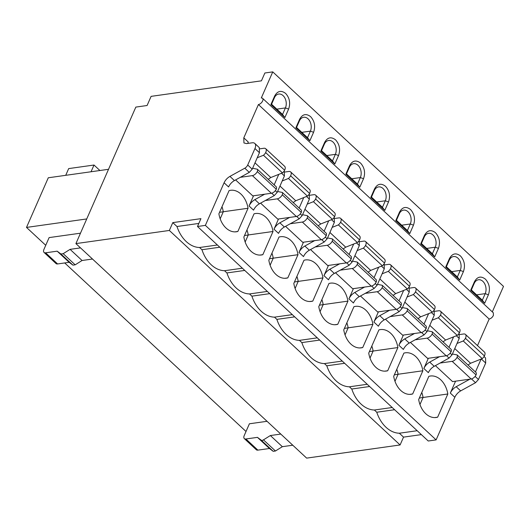<?xml version="1.0" encoding="UTF-8"?>
<svg xmlns="http://www.w3.org/2000/svg" width="530" height="530" viewBox="0 0 530 530"><rect width="100%" height="100%" fill="white"/><g stroke="black" fill="none" stroke-linecap="round" stroke-linejoin="round"><path stroke-width="0.79" d="M169.348 230.457L75.909 243.608L306.651 458.119L400.09 444.962L169.348 230.457L172.787 222.62L176.98 226.515A32.211 22.816 82 0 0 199.565 247.51L201.95 249.729A32.211 22.816 82 0 0 224.535 270.724L226.919 272.943A32.211 22.816 82 0 0 249.511 293.938L251.896 296.157A32.211 22.816 82 0 0 274.48 317.152L276.865 319.371A32.211 22.816 82 0 0 299.45 340.366L301.842 342.585A32.211 22.816 82 0 0 324.426 363.587L326.811 365.806A32.211 22.816 82 0 0 349.396 386.801L351.787 389.02A32.211 22.816 82 0 0 374.372 410.015L376.757 412.234A32.211 22.816 82 0 0 399.342 433.229L403.535 437.124L400.09 444.962M75.909 243.608L135.832 107.093L147.088 105.51L151.103 96.361L261.429 80.832L264.874 72.994L272.751 71.881L261.283 98.01A4.028 2.14 132.9 0 1 262.589 98.328A4.028 2.14 132.9 0 1 262.668 100.879A4.028 2.14 132.9 0 1 258.415 104.543L243.793 137.86L243.939 142.961L246.556 143.597L252.181 142.802A8.056 4.286 132.9 0 1 254.798 143.438A8.056 4.286 132.9 0 1 254.943 148.546L247.715 165.009A4.028 2.14 132.9 0 1 244.794 168.202L229.927 176.391C227.31 177.921 225.363 180.048 224.077 182.77L205.368 225.382L197.491 226.495L200.93 218.658L172.787 222.62M176.98 226.515L198.836 223.435M197.491 226.495L428.24 441L436.117 439.893L205.368 225.382M258.415 104.543L489.163 319.047L477.503 345.613M484.056 356.564L485.546 357.942L485.692 363.05L478.464 379.513L475.542 382.706L460.676 390.895A8.056 4.286 -47.1 0 0 454.826 397.275L436.117 439.893M454.826 397.275L450.328 393.094L455.561 381.176M403.37 335.066L398.885 345.268C400.17 342.552 402.118 340.426 404.734 338.895L409.233 343.076L424.093 334.88L427.021 331.694L434.249 315.224L434.116 310.13M378.393 311.852L373.915 322.055C375.2 319.338 377.148 317.212 379.765 315.681L384.257 319.855L399.123 311.666L402.045 308.48L409.279 292.01L409.14 286.915M353.424 288.631L348.939 298.84C350.224 296.124 352.178 293.998 354.789 292.467L359.287 296.641L374.154 288.452L377.075 285.266L384.303 268.796L384.171 263.702M328.448 265.417L323.969 275.627C325.254 272.91 327.202 270.784 329.819 269.247L334.311 273.427L349.177 265.238L352.106 262.052L359.333 245.582L359.194 240.487M303.478 242.203L299 252.412C300.278 249.696 302.232 247.57 304.843 246.033L309.341 250.213L324.208 242.024L327.129 238.831L334.357 222.368L334.225 217.273M278.508 218.989L274.023 229.198C275.308 226.482 277.256 224.356 279.873 222.819L284.365 226.999L299.231 218.81L302.16 215.617L309.387 199.154L309.248 194.06M253.532 195.775L249.054 205.984C250.332 203.262 252.287 201.142 254.903 199.605L259.395 203.785L274.262 195.59L277.183 192.403L284.411 175.94L284.279 170.839M252.611 168.282L257.341 169.216L276.322 186.858A4.83 2.571 132.9 0 1 276.289 189.23A4.83 2.571 132.9 0 1 271.367 193.264L252.784 195.881L235.611 179.915M248.047 208.263A20.935 14.833 82 0 0 230.55 190.303A20.935 14.833 82 0 0 229.073 190.621L218.89 213.809A20.935 14.833 82 0 0 236.387 231.769A20.935 14.833 82 0 0 237.871 231.451L248.047 208.263L223.282 211.755A20.935 14.833 82 0 0 221.99 206.753M260.581 203.129L277.753 219.095L296.336 216.478A4.83 2.571 132.9 0 0 301.265 212.444A4.83 2.571 132.9 0 0 301.292 210.072L282.318 192.43A4.83 2.571 132.9 0 1 282.285 194.802A4.83 2.571 132.9 0 1 277.356 198.836L265.291 200.532M273.023 231.484A20.935 14.833 82 0 0 255.526 213.517A20.935 14.833 82 0 0 254.042 213.835L243.866 237.023A20.935 14.833 82 0 0 261.363 254.983A20.935 14.833 82 0 0 262.847 254.665L273.023 231.484L248.252 234.969A20.935 14.833 82 0 0 246.96 229.967M285.557 226.343L302.729 242.309L321.312 239.692A4.83 2.571 132.9 0 0 326.235 235.658A4.83 2.571 132.9 0 0 326.268 233.286L307.287 215.644A4.83 2.571 132.9 0 1 307.254 218.015A4.83 2.571 132.9 0 1 302.332 222.05L290.261 223.746M297.993 254.698A20.935 14.833 82 0 0 280.496 236.731A20.935 14.833 82 0 0 279.012 237.056L268.836 260.237A20.935 14.833 82 0 0 286.332 278.204A20.935 14.833 82 0 0 287.816 277.879L297.993 254.698L273.228 258.183A20.935 14.833 82 0 0 271.936 253.181M310.527 249.557L327.699 265.523L346.282 262.906A4.83 2.571 132.9 0 0 351.211 258.878A4.83 2.571 132.9 0 0 351.238 256.5L332.264 238.858A4.83 2.571 132.9 0 1 332.231 241.23A4.83 2.571 132.9 0 1 327.301 245.264L315.237 246.967M322.969 277.912A20.935 14.833 82 0 0 305.472 259.952A20.935 14.833 82 0 0 303.988 260.27L293.812 283.451A20.935 14.833 82 0 0 311.309 301.418A20.935 14.833 82 0 0 312.786 301.1L322.969 277.912L298.198 281.397A20.935 14.833 82 0 0 296.906 276.395M335.497 272.778L352.675 288.737L371.252 286.127A4.83 2.571 132.9 0 0 376.181 282.092A4.83 2.571 132.9 0 0 376.214 279.714L357.233 262.072A4.83 2.571 132.9 0 1 357.2 264.45A4.83 2.571 132.9 0 1 352.278 268.478L340.207 270.181M347.938 301.126A20.935 14.833 82 0 0 330.442 283.166A20.935 14.833 82 0 0 328.958 283.484L318.782 306.671A20.935 14.833 82 0 0 336.278 324.632A20.935 14.833 82 0 0 337.762 324.314L347.938 301.126L323.174 304.611A20.935 14.833 82 0 0 321.882 299.609M360.473 295.992L377.645 311.951L396.228 309.341A4.83 2.571 132.9 0 0 401.15 305.306A4.83 2.571 132.9 0 0 401.183 302.935L382.203 285.286A4.83 2.571 132.9 0 1 382.176 287.664A4.83 2.571 132.9 0 1 377.247 291.699L365.183 293.395M372.915 324.34A20.935 14.833 82 0 0 355.418 306.38A20.935 14.833 82 0 0 353.934 306.698L343.758 329.885A20.935 14.833 82 0 0 361.255 347.846A20.935 14.833 82 0 0 362.732 347.528L372.915 324.34L348.144 327.825A20.935 14.833 82 0 0 346.852 322.823M385.442 319.206L402.621 335.172L421.198 332.555A4.83 2.571 132.9 0 0 426.127 328.52A4.83 2.571 132.9 0 0 426.16 326.149L407.179 308.506A4.83 2.571 132.9 0 1 407.146 310.878A4.83 2.571 132.9 0 1 402.224 314.913L390.153 316.609M397.884 347.554A20.935 14.833 82 0 0 380.388 329.594A20.935 14.833 82 0 0 378.904 329.912L368.728 353.099A20.935 14.833 82 0 0 386.224 371.06A20.935 14.833 82 0 0 387.708 370.742L397.884 347.554L373.12 351.046A20.935 14.833 82 0 0 371.828 346.037M410.419 342.42L427.591 358.386L446.174 355.769A4.83 2.571 132.9 0 0 451.096 351.734A4.83 2.571 132.9 0 0 451.129 349.363L432.149 331.72A4.83 2.571 132.9 0 1 432.122 334.092A4.83 2.571 132.9 0 1 427.193 338.127L415.129 339.823M422.854 370.768A20.935 14.833 82 0 0 405.357 352.808A20.935 14.833 82 0 0 403.88 353.126L393.697 376.313A20.935 14.833 82 0 0 411.2 394.274A20.935 14.833 82 0 0 412.678 393.956L422.854 370.768L398.09 374.259A20.935 14.833 82 0 0 396.798 369.251M428.339 358.28L423.861 368.489C425.146 365.766 427.094 363.64 429.711 362.109L434.202 366.29L449.069 358.094L451.991 354.908L459.218 338.445L459.086 333.344M435.388 365.634L452.56 381.6L471.143 378.983A4.83 2.571 132.9 0 0 476.072 374.949A4.83 2.571 132.9 0 0 476.106 372.577L457.125 354.934A4.83 2.571 132.9 0 1 457.092 357.306A4.83 2.571 132.9 0 1 452.163 361.341L440.099 363.037M447.83 393.989A20.935 14.833 82 0 0 430.333 376.022A20.935 14.833 82 0 0 428.85 376.34L418.673 399.527A20.935 14.833 82 0 0 436.17 417.488A20.935 14.833 82 0 0 437.654 417.17L447.83 393.989L423.059 397.474A20.935 14.833 82 0 0 421.774 392.472M224.077 182.77L228.576 186.944A8.056 4.286 132.9 0 1 234.426 180.571L249.285 172.376L252.214 169.189L259.442 152.72L259.296 147.618L254.798 143.438M247.802 143.418A8.056 4.286 132.9 0 1 248.285 142.033L243.793 137.86M262.589 98.328L493.337 312.832L493.41 315.39C492.377 317.397 490.959 318.616 489.163 319.047M272.751 71.881L503.5 286.392L492.31 311.878M309.858 140.781L295.873 127.783L299.602 119.29C302.451 114.122 306.121 113.241 310.606 116.646C314.615 121.138 315.608 126.352 313.581 132.295L309.858 140.781L307.532 137.667L296.542 127.452L295.873 127.783M334.827 164.002L320.842 150.997L324.572 142.51C327.427 137.336 331.091 136.455 335.576 139.86C339.591 144.352 340.578 149.566 338.557 155.509L334.827 164.002L332.502 160.881L321.518 150.672L320.842 150.997M359.804 187.216L345.818 174.211L349.542 165.724C352.397 160.55 356.067 159.669 360.552 163.074C364.56 167.566 365.554 172.78 363.527 178.723L359.804 187.216L357.478 184.102L346.488 173.886L345.818 174.211M384.773 210.43L370.788 197.432L374.518 188.938C377.373 183.771 381.037 182.883 385.522 186.295C389.53 190.78 390.524 195.994 388.503 201.937L384.773 210.43L382.448 207.316L371.457 197.1L370.788 197.432M409.75 233.644L395.764 220.646L399.488 212.152C402.343 206.985 406.013 206.104 410.498 209.509C414.506 213.994 415.5 219.208 413.473 225.151L409.75 233.644L407.418 230.53L396.433 220.314L395.764 220.646M434.719 256.858L420.734 243.86L424.464 235.366C427.312 230.199 430.983 229.318 435.468 232.723C439.476 237.208 440.47 242.429 438.449 248.365L434.719 256.858L432.394 253.744L421.403 243.528L420.734 243.86M459.695 280.072L445.71 267.074L449.433 258.58C452.289 253.413 455.959 252.532 460.444 255.937C464.452 260.429 465.446 265.643 463.419 271.585L459.695 280.072L457.363 276.958L446.379 266.742L445.71 267.074M284.882 117.567L270.903 104.569L274.626 96.076C277.481 90.908 281.152 90.027 285.637 93.432C289.645 97.924 290.632 103.138 288.611 109.081L284.882 117.567L282.556 114.453L271.572 104.238L270.903 104.569M484.665 303.286L470.68 290.288L474.41 281.794C477.258 276.627 480.929 275.746 485.414 279.151C489.422 283.643 490.416 288.857 488.395 294.799L484.665 303.286L482.34 300.172L471.349 289.956L470.68 290.288M421.37 434.613L403.535 437.124M374.372 410.015L392.207 407.504M376.757 412.234L394.592 409.723M351.787 389.02L369.622 386.509M349.396 386.801L367.23 384.29M326.811 365.806L344.646 363.295M324.426 363.587L342.261 361.076M301.842 342.585L319.676 340.075M299.45 340.366L317.284 337.855M276.865 319.371L294.7 316.86M274.48 317.152L292.315 314.641M251.896 296.157L269.73 293.647M249.511 293.938L267.339 291.427M226.919 272.943L244.754 270.433M224.535 270.724L242.369 268.213M201.95 249.729L219.784 247.219M199.565 247.51L217.393 244.999M399.342 433.229L417.176 430.718M450.328 393.094A8.056 4.286 132.9 0 1 456.178 386.714L460.676 390.895M469.898 379.162L456.178 386.714M481.114 359.062L475.45 371.967M414.54 333.489L404.734 338.895M428.611 313.647L424.007 324.148M398.885 345.268L403.383 349.449C404.662 346.733 406.616 344.606 409.233 343.076M389.57 310.275L379.765 315.681M403.641 290.433L399.03 300.927M373.915 322.055L378.407 326.235C379.692 323.519 381.64 321.392 384.257 319.855M364.594 287.061L354.789 292.467M378.665 267.219L374.061 277.713M348.939 298.84L353.437 303.021C354.716 300.305 356.67 298.178 359.287 296.641M339.624 263.847L329.819 269.247M353.695 244.005L349.084 254.499M323.969 275.627L328.467 279.807C329.746 277.091 331.694 274.964 334.311 273.427M314.654 240.633L304.843 246.033M328.719 220.791L324.115 231.285M299 252.412L303.491 256.593C304.776 253.877 306.724 251.75 309.341 250.213M289.678 217.419L279.873 222.819M303.75 197.577L299.139 208.071M274.023 229.198L278.522 233.379C279.8 230.663 281.748 228.536 284.365 226.999M264.709 194.199L254.903 199.605M278.773 174.357L274.169 184.857M249.054 205.984L253.545 210.158C254.831 207.442 256.778 205.322 259.395 203.785M259.998 148.811L263.86 148.268A5.638 3.001 132.9 0 1 265.689 148.711A5.638 3.001 132.9 0 1 265.795 152.282A5.638 3.001 132.9 0 1 265.656 152.58A4.83 2.571 132.9 0 1 263.47 155.257L257.242 157.735M265.689 148.711L284.67 166.354A5.638 3.001 132.9 0 1 284.769 169.931A5.638 3.001 132.9 0 1 284.636 170.223A4.83 2.571 132.9 0 1 282.45 172.899L270.79 177.537L268.226 179.332M257.341 169.216A4.83 2.571 132.9 0 1 257.308 171.588A4.83 2.571 132.9 0 1 252.386 175.622L240.322 177.318M220.182 218.81L223.282 211.755L219.539 212.338M234.876 231.875L237.871 231.451M284.968 172.025L288.83 171.481A5.638 3.001 132.9 0 1 290.665 171.925A5.638 3.001 132.9 0 1 290.765 175.503A5.638 3.001 132.9 0 1 290.625 175.794A4.83 2.571 132.9 0 1 288.439 178.471L282.212 180.949M290.665 171.925L309.639 189.568A5.638 3.001 132.9 0 1 309.745 193.145A5.638 3.001 132.9 0 1 309.606 193.437A4.83 2.571 132.9 0 1 307.42 196.113L295.76 200.751L293.196 202.546M277.581 191.496L282.318 192.43M245.158 242.024L248.252 234.969L244.509 235.552M259.852 255.089L262.847 254.665M309.944 195.239L313.806 194.695A5.638 3.001 132.9 0 1 315.635 195.139A5.638 3.001 132.9 0 1 315.734 198.717A5.638 3.001 132.9 0 1 315.602 199.008A4.83 2.571 132.9 0 1 313.415 201.685L307.188 204.163M315.635 195.139L334.615 212.782A5.638 3.001 132.9 0 1 334.715 216.359A5.638 3.001 132.9 0 1 334.582 216.651A4.83 2.571 132.9 0 1 332.396 219.327L320.736 223.965L318.172 225.76M302.557 214.71L307.287 215.644M270.128 265.238L273.228 258.183L269.485 258.766M284.822 278.303L287.816 277.879M334.914 218.453L338.776 217.91A5.638 3.001 132.9 0 1 340.604 218.353A5.638 3.001 132.9 0 1 340.71 221.931A5.638 3.001 132.9 0 1 340.571 222.222A4.83 2.571 132.9 0 1 338.385 224.899L332.158 227.377M340.604 218.353L359.585 235.996A5.638 3.001 132.9 0 1 359.691 239.573A5.638 3.001 132.9 0 1 359.552 239.865A4.83 2.571 132.9 0 1 357.366 242.548L345.706 247.179L343.142 248.974M327.527 237.924L332.264 238.858M295.104 288.459L298.198 281.397L294.455 281.98M309.792 301.517L312.786 301.1M359.89 241.673L363.752 241.123A5.638 3.001 132.9 0 1 365.581 241.567A5.638 3.001 132.9 0 1 365.68 245.145A5.638 3.001 132.9 0 1 365.548 245.436A4.83 2.571 132.9 0 1 363.361 248.119L357.134 250.591M365.581 241.567L384.561 259.216A5.638 3.001 132.9 0 1 384.661 262.787A5.638 3.001 132.9 0 1 384.522 263.085A4.83 2.571 132.9 0 1 382.342 265.762L370.682 270.393L368.111 272.188M352.503 261.138L357.233 262.072M320.074 311.673L323.174 304.611L319.431 305.2M334.768 324.731L337.762 324.314M384.859 264.887L388.722 264.344A5.638 3.001 132.9 0 1 390.55 264.788A5.638 3.001 132.9 0 1 390.656 268.359A5.638 3.001 132.9 0 1 390.517 268.657A4.83 2.571 132.9 0 1 388.331 271.334L382.103 273.805M390.55 264.788L409.531 282.43A5.638 3.001 132.9 0 1 409.637 286.001A5.638 3.001 132.9 0 1 409.498 286.299A4.83 2.571 132.9 0 1 407.312 288.976L395.652 293.607L393.088 295.402M377.473 284.358L382.203 285.286M345.043 334.887L348.144 327.825L344.401 328.415M359.738 347.952L362.732 347.528M409.829 288.101L413.692 287.558A5.638 3.001 132.9 0 1 415.527 288.002A5.638 3.001 132.9 0 1 415.626 291.573A5.638 3.001 132.9 0 1 415.493 291.871A4.83 2.571 132.9 0 1 413.307 294.548L407.08 297.019M415.527 288.002L434.507 305.644A5.638 3.001 132.9 0 1 434.607 309.215A5.638 3.001 132.9 0 1 434.467 309.513A4.83 2.571 132.9 0 1 432.281 312.19L420.628 316.821L418.057 318.616M402.449 307.572L407.179 308.506M370.019 358.101L373.12 351.046L369.37 351.628M384.714 371.166L387.708 370.742M434.805 311.315L438.668 310.772A5.638 3.001 132.9 0 1 440.496 311.216A5.638 3.001 132.9 0 1 440.602 314.787A5.638 3.001 132.9 0 1 440.463 315.085A4.83 2.571 132.9 0 1 438.277 317.761L432.049 320.239M440.496 311.216L459.477 328.858A5.638 3.001 132.9 0 1 459.576 332.429A5.638 3.001 132.9 0 1 459.444 332.727A4.83 2.571 132.9 0 1 457.257 335.404L445.598 340.041L443.034 341.837M427.418 330.786L432.149 331.72M394.989 381.315L398.09 374.259L394.346 374.842M409.683 394.38L412.678 393.956M439.516 356.703L429.711 362.109M453.587 336.861L448.976 347.362M423.861 368.489L428.353 372.663C429.638 369.947 431.586 367.827 434.202 366.29M459.775 334.529L463.637 333.986A5.638 3.001 132.9 0 1 465.473 334.43A5.638 3.001 132.9 0 1 465.572 338.001A5.638 3.001 132.9 0 1 465.433 338.299A4.83 2.571 132.9 0 1 463.253 340.975L457.019 343.453M465.473 334.43L484.453 352.072A5.638 3.001 132.9 0 1 484.552 355.65A5.638 3.001 132.9 0 1 484.413 355.941A4.83 2.571 132.9 0 1 482.227 358.618L470.567 363.255L468.003 365.051M452.388 354L457.125 354.934M419.965 404.529L423.059 397.474L419.316 398.057M434.66 417.594L437.654 417.17M296.542 127.452L299.41 120.926A8.858 6.274 82 0 1 303.67 117.256A8.858 6.274 82 0 1 308.056 118.846A8.858 6.274 82 0 1 310.394 131.135L307.532 137.667M321.518 150.672L324.38 144.14A8.858 6.274 82 0 1 328.64 140.47A8.858 6.274 82 0 1 333.032 142.06A8.858 6.274 82 0 1 335.371 154.349L332.502 160.881M346.488 173.886L349.356 167.354A8.858 6.274 82 0 1 353.616 163.691A8.858 6.274 82 0 1 358.002 165.274A8.858 6.274 82 0 1 360.34 177.57L357.478 184.102M371.457 197.1L374.326 190.568A8.858 6.274 82 0 1 378.586 186.904A8.858 6.274 82 0 1 382.978 188.488A8.858 6.274 82 0 1 385.317 200.784L382.448 207.316M396.433 220.314L399.302 213.782A8.858 6.274 82 0 1 403.562 210.119A8.858 6.274 82 0 1 407.948 211.702A8.858 6.274 82 0 1 410.286 223.998L407.418 230.53M421.403 243.528L424.272 236.996A8.858 6.274 82 0 1 428.531 233.332A8.858 6.274 82 0 1 432.917 234.923A8.858 6.274 82 0 1 435.262 247.212L432.394 253.744M446.379 266.742L449.248 260.21A8.858 6.274 82 0 1 453.501 256.546A8.858 6.274 82 0 1 457.893 258.136A8.858 6.274 82 0 1 460.232 270.426L457.363 276.958M271.572 104.238L274.434 97.705A8.858 6.274 82 0 1 278.694 94.042A8.858 6.274 82 0 1 283.086 95.632A8.858 6.274 82 0 1 285.425 107.921L282.556 114.453M471.349 289.956L474.217 283.424A8.858 6.274 82 0 1 478.477 279.76A8.858 6.274 82 0 1 482.863 281.351A8.858 6.274 82 0 1 485.208 293.64L482.34 300.172M108.524 169.302L48.29 177.775L26.5 227.423L45.739 245.304M86.734 218.943L26.5 227.423M267.054 421.304L249.398 423.788L244.237 435.541A4.83 2.571 -47.1 0 0 244.323 438.608L256.315 449.751A4.83 2.571 -47.1 0 0 257.878 450.129L269.439 448.499L257.454 437.363L261.217 440.178L273.202 451.322L269.439 448.499M273.202 451.322L275.454 451.003L282.344 446.684L292.779 445.22M265.656 152.58L284.636 170.223M263.47 155.257L282.45 172.899M257.308 171.588L276.289 189.23M290.625 175.794L309.606 193.437M288.439 178.471L307.42 196.113M282.285 194.802L301.265 212.444M315.602 199.008L334.582 216.651M313.415 201.685L332.396 219.327M307.254 218.015L326.235 235.658M340.571 222.222L359.552 239.865M338.385 224.899L357.366 242.548M332.231 241.23L351.211 258.878M365.548 245.436L384.522 263.085M363.361 248.119L382.342 265.762M357.2 264.45L376.181 282.092M390.517 268.657L409.498 286.299M388.331 271.334L407.312 288.976M382.176 287.664L401.15 305.306M415.493 291.871L434.467 309.513M413.307 294.548L432.281 312.19M407.146 310.878L426.127 328.52M440.463 315.085L459.444 332.727M438.277 317.761L457.257 335.404M432.122 334.092L451.096 351.734M465.433 338.299L484.413 355.941M463.253 340.975L482.227 358.618M457.092 357.306L476.072 374.949M64.713 262.946L246.019 431.486M65.727 175.324L68.675 168.6L94.009 165.029L99.905 170.514M94.009 165.029L91.054 171.76M80.481 233.187L49.118 237.599L43.957 249.358A4.83 2.571 -47.1 0 0 44.043 252.426A4.83 2.571 -47.1 0 0 45.613 252.803L57.174 251.174L60.937 253.996L72.921 265.139L69.158 262.317L57.174 251.174M244.323 438.608A4.83 2.571 -47.1 0 0 245.894 438.986L257.454 437.363M282.344 446.684L270.36 435.541L280.794 434.077M270.36 435.541L263.463 439.86A3.22 1.716 132.9 0 1 261.217 440.178M44.043 252.426L56.034 263.569A4.83 2.571 -47.1 0 0 57.598 263.947L69.158 262.317M72.921 265.139L75.174 264.821L82.064 260.502L92.498 259.031M82.064 260.502L70.079 249.358L63.183 253.678L60.937 253.996M70.079 249.358L80.514 247.888M229.927 176.391L234.426 180.571M244.794 168.202L249.285 172.376M247.715 165.009L252.214 169.189M254.943 148.546L259.442 152.72M252.386 175.622L271.367 193.264M277.356 198.836L296.336 216.478M302.332 222.05L321.312 239.692M327.301 245.264L346.282 262.906M352.278 268.478L371.252 286.127M377.247 291.699L396.228 309.341M402.224 314.913L421.198 332.555M427.193 338.127L446.174 355.769M452.163 361.341L471.143 378.983M299.602 119.29L299.41 120.926M313.581 132.295L310.394 131.135L301.802 132.348M324.572 142.51L324.38 144.14M338.557 155.509L335.371 154.349L326.778 155.562M349.542 165.724L349.356 167.354M351.748 178.776L360.34 177.57L363.527 178.723M374.518 188.938L374.326 190.568M388.503 201.937L385.317 200.784L376.724 201.99M399.488 212.152L399.302 213.782M401.694 225.204L410.286 223.998L413.473 225.151M424.464 235.366L424.272 236.996M426.67 248.424L435.262 247.212L438.449 248.365M449.433 258.58L449.248 260.21M451.639 271.638L460.232 270.426L463.419 271.585M274.626 96.076L274.434 97.705M288.611 109.081L285.425 107.921L276.832 109.134M474.41 281.794L474.217 283.424M476.616 294.852L485.208 293.64L488.395 294.799M481.319 358.982L485.692 363.05M475.112 376.399L478.464 379.513M471.468 378.923L475.542 382.706M421.522 332.489L424.093 334.88M425.166 329.971L427.021 331.694M431.374 312.554L434.249 315.224M396.553 309.275L399.123 311.666M400.196 306.757L402.045 308.48M406.397 289.34L409.279 292.01M371.576 286.061L374.154 288.452M375.22 283.537L377.075 285.266M381.428 266.12L384.303 268.796M346.607 262.847L349.177 265.238M350.25 260.323L352.106 262.052M356.451 242.906L359.333 245.582M321.637 239.633L324.208 242.024M325.274 237.109L327.129 238.831M331.482 219.692L334.357 222.368M296.661 216.419L299.231 218.81M300.305 213.895L302.16 215.617M306.506 196.478L309.387 199.154M271.691 193.205L274.262 195.59M275.328 190.681L277.183 192.403M281.536 173.264L284.411 175.94M254.996 162.849L270.79 177.537M279.966 186.063L295.76 200.751M304.942 209.284L320.736 223.965M329.912 232.498L345.706 247.179M354.881 255.712L370.682 270.393M379.858 278.926L395.652 293.607M404.827 302.14L420.628 316.821M429.803 325.354L445.598 340.041M446.499 355.709L449.069 358.094M450.136 353.185L451.991 354.908M456.343 335.768L459.218 338.445M454.773 348.568L470.567 363.255M257.878 450.129L245.894 438.986M275.454 451.003L263.463 439.86M57.598 263.947L45.613 252.803M75.174 264.821L63.183 253.678"/></g></svg>

